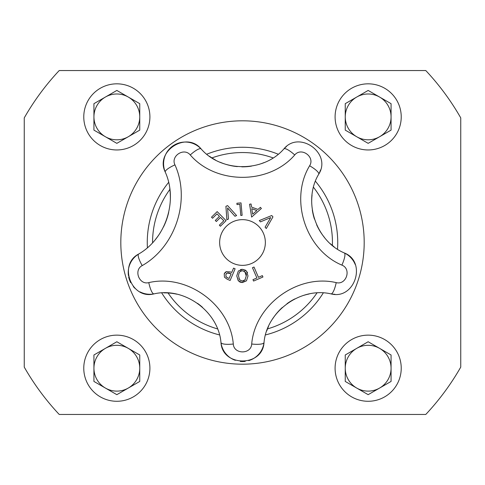 <?xml version="1.0" encoding="UTF-8"?>
<svg xmlns="http://www.w3.org/2000/svg" width="485" height="485" viewBox="0 0 485 485"><rect width="100%" height="100%" fill="white"/><g stroke="black" fill="none" stroke-linecap="round" stroke-linejoin="round"><path stroke-width="0.73" d="M139.753 368.212L139.753 354.984L116.843 341.755L93.932 354.984L93.932 381.44L116.843 394.669L139.753 381.44L139.753 368.212M116.843 345.302A22.91 22.91 0 0 0 94.714 374.141A22.91 22.91 0 0 0 139.753 368.212A22.91 22.91 0 0 0 116.843 345.302M149.907 368.212A33.071 33.071 0 0 0 100.304 339.573A33.071 33.071 0 0 0 100.304 396.851A33.071 33.071 0 0 0 149.907 368.212M391.068 368.212L391.068 354.984L368.157 341.755L345.247 354.984L345.247 381.44L368.157 394.669L391.068 381.44L391.068 368.212M368.157 345.302A22.91 22.91 0 0 0 346.029 374.141A22.91 22.91 0 0 0 391.068 368.212A22.91 22.91 0 0 0 368.157 345.302M401.228 368.212A33.071 33.071 0 0 0 351.625 339.573A33.071 33.071 0 0 0 351.625 396.851A33.071 33.071 0 0 0 401.228 368.212M313.51 187.295A89.943 89.943 0 0 1 332.401 245.422M316.947 292.976A89.943 89.943 0 0 1 267.496 328.903M217.498 328.903A89.943 89.943 0 0 1 168.052 292.97M152.557 242.724A89.943 89.943 0 0 1 169.865 189.447M211.939 157.904A89.943 89.943 0 0 1 273.061 157.904M315.444 181.269A95.236 95.236 0 0 1 337.505 249.163M323.277 292.952A95.236 95.236 0 0 1 265.519 334.911M219.475 334.911A95.236 95.236 0 0 1 161.723 292.952M147.404 247.671A95.236 95.236 0 0 1 168.604 182.421M206.804 154.206A95.236 95.236 0 0 1 278.19 154.206M24.25 367.109L24.25 117.891A251.321 251.321 0 0 1 59.218 70.543L425.781 70.543A251.321 251.321 0 0 1 460.75 117.891L460.75 367.109A251.321 251.321 0 0 1 425.781 414.457L59.218 414.457A251.321 251.321 0 0 1 24.25 367.109M401.228 116.891A33.071 33.071 0 0 0 351.625 88.258A33.071 33.071 0 0 0 351.625 145.53A33.071 33.071 0 0 0 401.228 116.891M356.705 97.055A22.91 22.91 0 0 0 368.157 139.801A22.91 22.91 0 0 0 391.068 116.891A22.91 22.91 0 0 0 356.705 97.055L345.247 103.669L345.247 130.119L368.157 143.348L391.068 130.119L391.068 103.669L368.157 90.44L356.705 97.055M149.907 116.891A33.071 33.071 0 0 0 100.304 88.258A33.071 33.071 0 0 0 100.304 145.53A33.071 33.071 0 0 0 149.907 116.891M105.384 97.055A22.91 22.91 0 0 0 116.843 139.801A22.91 22.91 0 0 0 139.753 116.891A22.91 22.91 0 0 0 105.384 97.055L93.932 103.669L93.932 130.119L116.843 143.348L139.753 130.119L139.753 103.669L116.843 90.44L105.384 97.055M155.455 239.414A66.105 66.105 0 0 0 160.577 232.206M163.518 226.895A66.105 66.105 0 0 0 168.683 212.43M170.296 200.657A66.105 66.105 0 0 0 169.756 188.617M128.434 275.638A21.692 21.692 0 0 1 138.631 254.055C117.988 264.683 131.532 299.894 153.994 293.886A21.692 21.692 0 0 1 140.019 291.891M135.133 288.46A21.692 21.692 0 0 1 133.357 286.599M130.695 282.652A21.692 21.692 0 0 1 128.64 276.838M202.536 307.351A56.739 56.739 0 0 0 197.51 303.337M176.807 294.189A56.739 56.739 0 0 0 163.857 292.879M235.346 360.331A21.692 21.692 0 0 1 220.978 342.549C222.306 367.048 262.634 367.145 264.022 342.549A21.692 21.692 0 0 1 248.696 360.64M245.228 361.373A21.692 21.692 0 0 1 240.263 361.428M309.084 294.001A56.739 56.739 0 0 0 303.161 295.535M294.928 298.875A56.739 56.739 0 0 0 286.956 303.719M282.337 307.466A56.739 56.739 0 0 0 272.606 318.912M268.484 326.55A56.739 56.739 0 0 0 266.75 330.922M260.421 207.331L261.385 208.477L251.636 217.08L249.581 204.233L251.054 203.967L251.588 207.119L258.008 209.429L260.421 207.331L261.385 208.477L251.636 217.08M251.739 208.708L252.679 214.182L256.88 210.557L251.739 208.708L252.679 214.182M251.054 203.967L251.588 207.119L258.008 209.429M242.415 269.32L246.501 271.06L247.999 275.953L246.459 280.845L242.367 282.549L238.28 280.821L236.771 275.916L238.311 271.03L242.415 269.32L245.671 270.297M247.162 272.036L247.508 272.831M246.459 280.845L241.675 282.512M242.749 270.794L242.397 270.782C240.148 270.624 238.856 272.34 238.535 275.923L238.535 276.007M238.923 278.554L239.996 280.239M238.535 275.923L239.56 279.76L242.367 281.088L244.143 280.688M242.009 270.794L239.966 271.685M244.961 280.051L246.241 275.947L244.943 271.818M244.67 271.564L244.222 271.248M246.241 275.947C246.816 273.564 245.537 271.842 242.397 270.782M240.93 282.391L239.457 281.797M238.511 281.064L236.771 275.916M240.463 269.611L242.027 269.327M242.191 281.088L245.186 279.784M212.557 218.262L211.502 217.189L217.165 211.618L226.071 220.663L220.408 226.24L219.353 225.167L223.815 220.778L220.505 217.419L216.352 221.512L215.298 220.445L219.456 216.352L217.013 213.873L212.557 218.262L211.502 217.189L217.165 211.618M220.408 226.24L219.353 225.167L223.815 220.778L220.505 217.419M216.352 221.512L215.298 220.445L219.456 216.352L217.013 213.873M262.355 275.625L262.949 277.008L253.576 281.051L252.982 279.669L256.892 277.984L252.461 267.702L254.013 267.035L258.444 277.311L262.355 275.625L262.949 277.008L253.576 281.051M252.982 279.669L256.892 277.984M254.013 267.035L258.444 277.311M226.871 219.735L225.913 206.325L227.592 205.604L236.601 215.558L234.946 216.268L227.568 207.956L228.447 219.056L226.871 219.735L225.913 206.325L227.592 205.604M236.601 215.558L234.946 216.268L227.568 207.956M231.697 272.485L233.558 268.132L235.11 268.793L230.12 280.475L227.186 279.221L224.44 277.184L224.24 273.801L226.374 271.642L230.381 271.921L231.697 272.485L233.558 268.132L235.11 268.793M230.12 280.475L227.186 279.221L224.44 277.184M228.089 272.825L227.283 272.994L225.883 274.443L225.962 276.583L226.653 277.281M226.974 273.14L226.422 273.564M230.048 273.346L228.774 272.916M227.792 277.893L229.138 278.469L231.133 273.813L227.283 272.994M224.24 273.801L224.555 273.194M224.955 272.661L225.416 272.212M225.761 271.952L226.374 271.642M225.962 276.583L227.853 277.917M229.138 278.469L231.133 273.813M237.007 204.579L236.892 203.257L241.009 202.888L242.13 215.34L240.809 215.455L239.808 204.324L237.007 204.579L236.892 203.257M240.809 215.455L239.808 204.324M260.433 221.869L259.293 220.584L271.745 215.516L272.952 216.88L266.283 228.532L265.095 227.18L270.709 217.589L260.433 221.869L270.709 217.589M271.745 215.516L272.952 216.88L266.283 228.532M174.952 164.876A12.701 2.94 -22.7 0 0 165.264 172.102A21.692 21.692 0 0 1 201.105 148.907C186.476 130.847 154.818 151.368 165.264 172.102C178.183 200.651 165.858 238.559 138.631 254.055A12.701 2.94 58.7 0 0 142.226 265.592C175.685 246.556 190.835 199.959 174.952 164.876C170.484 156.018 184.021 147.246 190.272 154.964C215.922 184.712 268.884 184.87 294.728 154.964C301.343 146.816 315.323 156.928 309.612 165.779C289.157 199.596 305.671 249.92 341.895 265.119A12.701 2.989 -64.9 0 0 344.308 252.946A21.692 21.692 0 0 1 355.22 264.513M233.297 344.017C229.963 304.616 187.022 273.637 148.792 282.622A12.701 2.989 79.1 0 0 153.994 293.886C184.3 286.768 218.335 311.321 220.978 342.549A12.701 2.989 172.9 0 0 233.297 344.017C233.867 354.486 251.109 354.529 251.703 344.017A12.701 2.989 7.1 0 0 264.022 342.549C266.611 311.528 300.5 286.75 331.006 293.886C354.717 300.209 367.266 261.858 344.308 252.946C315.602 240.899 302.507 201.014 318.724 174.206A12.701 2.989 -151.1 0 0 309.612 165.779M341.895 265.119C351.71 268.926 346.345 285.325 336.208 282.622C297.717 273.613 254.964 304.871 251.703 344.017M242.5 265.356A22.856 22.856 0 0 1 222.706 231.072A22.856 22.856 0 0 1 262.294 231.072A22.856 22.856 0 0 1 242.5 265.356M334.899 294.274A21.692 21.692 0 0 1 331.006 293.886A12.701 2.989 100.9 0 0 336.208 282.622M312.055 195.091A56.739 56.739 0 0 0 311.679 201.196M312.316 210.053A56.739 56.739 0 0 0 314.462 219.135M316.596 224.682A56.739 56.739 0 0 0 324.483 237.486M330.455 243.755A56.739 56.739 0 0 0 334.092 246.762M320.494 169.992A21.692 21.692 0 0 1 318.724 174.206C332.073 153.509 299.366 129.847 283.895 148.907A21.692 21.692 0 0 1 286.435 146.591M209.52 156.273A56.739 56.739 0 0 0 215.407 159.953M220.22 162.281A56.739 56.739 0 0 0 237.323 166.604M241.766 166.834A56.739 56.739 0 0 0 251.503 166.119M259.154 164.342A56.739 56.739 0 0 0 264.082 162.578M190.272 154.964A12.701 2.989 136.9 0 1 201.105 148.907C221.433 172.484 263.41 172.612 283.895 148.907A12.701 2.989 43.1 0 1 294.728 154.964M364.193 242.5A121.693 121.693 0 0 1 181.657 347.884A121.693 121.693 0 0 1 181.657 137.116A121.693 121.693 0 0 1 364.193 242.5M148.792 282.622C139.189 285.186 133.405 270.139 142.226 265.592"/></g></svg>
